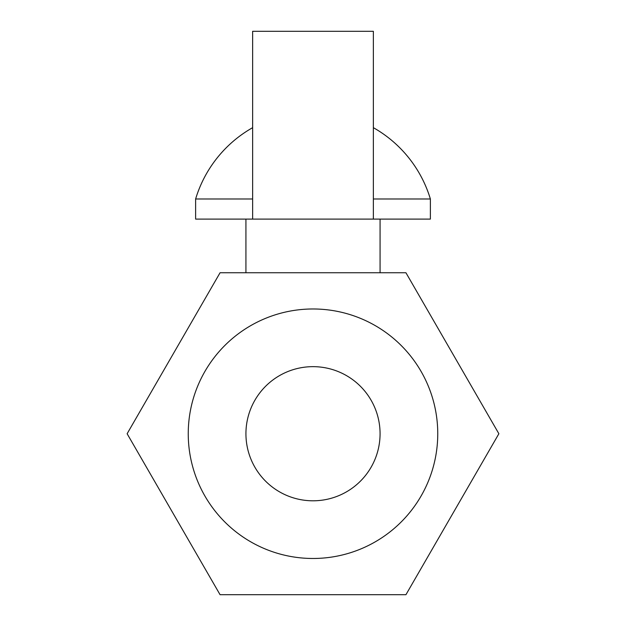<?xml version="1.0" encoding="UTF-8"?>
<svg xmlns="http://www.w3.org/2000/svg" width="626" height="626" viewBox="0 0 626 626"><rect width="100%" height="100%" fill="white"/><g stroke="black" fill="none" stroke-linecap="round" stroke-linejoin="round"><path stroke-width="0.94" d="M313 558.478A124.754 124.754 0 0 1 188.246 433.732A124.754 124.754 0 0 1 313 308.978A124.754 124.754 0 0 1 437.754 433.732A124.754 124.754 0 0 1 313 558.478M313 500.8A67.068 67.068 0 0 1 245.932 433.732A67.068 67.068 0 0 1 313 366.656A67.068 67.068 0 0 1 380.068 433.732A67.068 67.068 0 0 1 313 500.8M252.638 127.673A122.602 122.602 0 0 0 195.625 198.982L195.625 219.1L430.375 219.1L430.375 198.982A122.602 122.602 0 0 0 373.362 127.673M195.625 198.982L252.638 198.982M220.062 594.7L405.938 594.7L498.875 433.732L405.938 272.756L220.062 272.756L127.125 433.732L220.062 594.7M373.362 198.982L430.375 198.982M373.362 219.1L373.362 31.3L252.638 31.3L252.638 219.1M380.068 272.756L380.068 219.1M245.932 272.756L245.932 219.1"/></g></svg>
